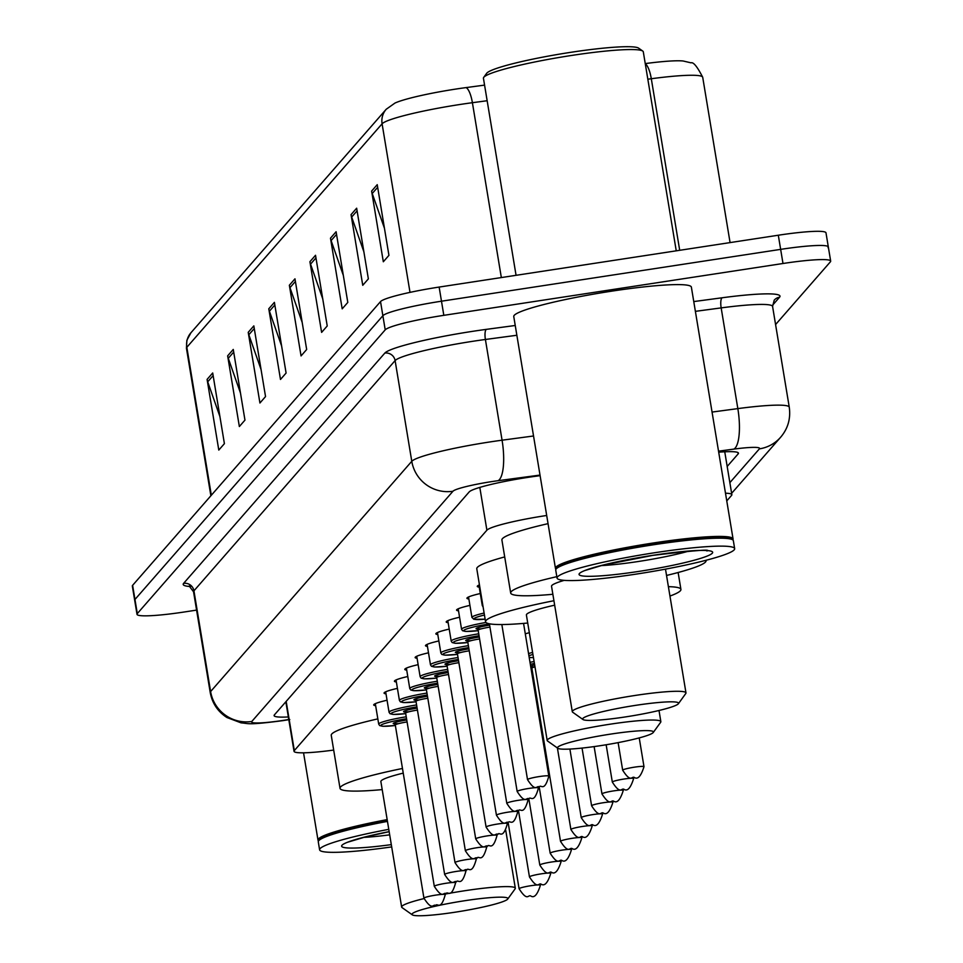 <?xml version="1.0" encoding="UTF-8"?>
<svg xmlns="http://www.w3.org/2000/svg" width="963" height="963" viewBox="0 0 963 963"><rect width="100%" height="100%" fill="white"/><g stroke="black" fill="none" stroke-linecap="round" stroke-linejoin="round"><path stroke-width="1.44" d="M546.695 515.482A54.012 5.453 170.6 0 0 545.491 515.662A54.012 5.453 170.6 0 0 486.893 530.192L294.317 750.586A54.012 5.453 170.6 0 0 294.04 751.309A54.012 5.453 170.6 0 0 333.692 750.069M726.764 500.904L731.567 495.403A54.012 5.453 170.6 0 0 731.856 494.681A54.012 5.453 170.6 0 0 725.488 493.2M525.28 633.859A28.806 2.913 -9.4 0 1 529.337 632.691M479.225 587.117A28.806 2.913 -9.4 0 1 477.287 586.419A28.806 2.913 -9.4 0 1 479.442 584.878M468.873 598.974A28.806 2.913 -9.4 0 1 466.923 598.264A28.806 2.913 -9.4 0 1 480.284 593.533M458.508 610.831A28.806 2.913 -9.4 0 1 456.57 610.121A28.806 2.913 -9.4 0 1 469.932 605.378M448.156 622.688A28.806 2.913 -9.4 0 1 446.206 621.978A28.806 2.913 -9.4 0 1 459.568 617.235M437.792 634.533A28.806 2.913 -9.4 0 1 435.854 633.835A28.806 2.913 -9.4 0 1 449.215 629.092M427.44 646.39A28.806 2.913 -9.4 0 1 425.49 645.692A28.806 2.913 -9.4 0 1 438.851 640.949M417.075 658.247A28.806 2.913 -9.4 0 1 415.137 657.548A28.806 2.913 -9.4 0 1 428.499 652.806M406.723 670.104A28.806 2.913 -9.4 0 1 404.785 669.393A28.806 2.913 -9.4 0 1 418.135 664.663M396.359 681.96A28.806 2.913 -9.4 0 1 394.421 681.25A28.806 2.913 -9.4 0 1 407.782 676.508M386.007 693.817A28.806 2.913 -9.4 0 1 384.068 693.107A28.806 2.913 -9.4 0 1 397.418 688.364M375.642 705.662A28.806 2.913 -9.4 0 1 373.704 704.964A28.806 2.913 -9.4 0 1 387.066 700.221M540.099 475.662L536.933 476.083A54.012 5.453 170.6 0 0 527.82 477.395A54.012 5.453 170.6 0 0 469.21 491.912L274.395 714.883A54.012 5.453 170.6 0 0 274.106 715.605A54.012 5.453 170.6 0 0 288.346 716.954M196.572 610.109L184.691 611.926A54.012 5.453 -9.4 0 1 137.011 614.322A54.012 5.453 -9.4 0 1 137.3 613.6L385.212 329.852A54.012 5.453 -9.4 0 1 443.823 315.334L782.991 263.501A54.012 5.453 -9.4 0 1 830.672 261.105A54.012 5.453 -9.4 0 1 830.383 261.828L775.576 324.555M137.011 614.322L134.676 600.19A54.012 5.453 -9.4 0 1 134.964 599.468L382.877 315.72A54.012 5.453 -9.4 0 1 441.475 301.202L780.656 249.369A54.012 5.453 -9.4 0 1 828.324 246.961A54.012 5.453 -9.4 0 1 828.036 247.684M727.185 466.453L738.164 453.886A54.012 5.453 170.6 0 0 738.452 453.164A54.012 5.453 170.6 0 0 718.699 452.189M286.011 702.809A54.012 5.453 -9.4 0 1 284.904 702.87M487.158 100.73L472.4 102.704A72.008 7.283 170.6 0 0 460.242 104.449A72.008 7.283 170.6 0 0 382.094 123.806A18.008 17.779 -138.9 0 1 386.211 109.264L394.999 103.041A59.056 5.971 -9.4 0 1 456.089 89.029A59.056 5.971 -9.4 0 1 466.056 87.597L484.57 85.117M828.324 246.961L825.989 232.829A54.012 5.453 -9.4 0 0 778.309 235.225L439.14 287.07A54.012 5.453 -9.4 0 0 380.529 301.588L132.617 585.335A54.012 5.453 -9.4 0 0 132.328 586.058L134.676 600.19A54.012 5.453 -9.4 0 1 134.964 599.468L382.877 315.72A54.012 5.453 -9.4 0 1 441.475 301.202L780.656 249.369A54.012 5.453 -9.4 0 1 828.324 246.961L830.672 261.105M219.913 416.546L207.707 381.817A14.397 14.216 -138.9 0 1 207.093 379.398L218.794 450.07L224.403 443.654L212.703 372.97L207.093 379.398M240.473 393.012L228.279 358.272A14.397 14.216 -138.9 0 1 227.653 355.853L239.354 426.537L244.963 420.121L233.263 349.437L227.653 355.853M261.045 369.467L248.839 334.739A14.397 14.216 -138.9 0 1 248.225 332.319L259.926 403.003L265.535 396.575L253.835 325.891L248.225 332.319M281.605 345.934L269.411 311.193A14.397 14.216 -138.9 0 1 268.785 308.774L280.486 379.458L286.095 373.042L274.395 302.358L268.785 308.774M384.442 228.243L372.236 193.503A14.397 14.216 -138.9 0 1 371.622 191.083L383.322 261.767L388.932 255.351L377.231 184.667L371.622 191.083M363.87 251.776L351.676 217.048A14.397 14.216 -138.9 0 1 351.05 214.629L362.75 285.301L368.36 278.885L356.659 208.201L351.05 214.629M343.31 275.322L331.103 240.581A14.397 14.216 -138.9 0 1 330.49 238.162L342.19 308.846L347.799 302.418L336.099 231.746L330.49 238.162M322.737 298.855L310.543 264.127A14.397 14.216 -138.9 0 1 309.917 261.695L321.618 332.379L327.227 325.963L315.527 255.279L309.917 261.695M302.177 322.4L289.971 287.66A14.397 14.216 -138.9 0 1 289.357 285.241L301.058 355.925L306.667 349.497L294.967 278.825L289.357 285.241M645.234 63.594A59.056 5.971 -9.4 0 1 683.128 60.994L690.965 62.824C693.384 61.861 697.296 66.676 702.713 77.281A72.008 7.283 170.6 0 0 651.301 78.737A18.008 5.236 -97.6 0 0 645.27 63.799M516.06 275.31L483.438 78.28A81.012 8.186 -9.4 0 1 483.715 77.389L486.664 73.308A77.413 7.824 -9.4 0 1 570.818 52.315A77.413 7.824 -9.4 0 1 638.625 48.15L642.742 51.063A81.012 8.186 -9.4 0 1 643.296 51.809L676.243 250.825M483.715 77.389A81.012 8.186 -9.4 0 1 571.781 55.421A81.012 8.186 -9.4 0 1 642.742 51.063M556.024 569.157A90.016 9.1 -9.4 0 1 555.446 568.339A90.016 9.1 -9.4 0 1 653.6 542.939A90.016 9.1 -9.4 0 1 733.06 538.931A90.016 9.1 -9.4 0 1 732.771 539.894M555.446 568.339L513.761 316.538A90.016 9.1 -9.4 0 1 611.914 291.127A90.016 9.1 -9.4 0 1 691.374 287.13L733.06 538.931M557.047 578.053L555.735 570.108A90.016 9.1 -9.4 0 1 556.048 569.121L556.783 568.098A89.114 9.004 -9.4 0 1 653.648 543.926A89.114 9.004 -9.4 0 1 731.711 539.136L732.735 539.87A90.016 9.1 -9.4 0 1 733.349 540.7L734.661 548.657A90.016 9.1 -9.4 0 1 636.507 574.056A90.016 9.1 -9.4 0 1 557.047 578.053A90.016 9.1 -9.4 0 1 655.201 552.654A90.016 9.1 -9.4 0 1 734.661 548.657M556.048 569.121A90.016 9.1 -9.4 0 1 653.889 544.709A90.016 9.1 -9.4 0 1 732.735 539.87M625.553 716.905A48.607 4.911 -9.4 0 1 582.976 719.517A48.607 4.911 -9.4 0 1 635.652 705.349A48.607 4.911 -9.4 0 1 678.397 703.724A48.607 4.911 -9.4 0 1 625.553 716.905M582.976 719.517L572.696 712.235A57.611 5.826 -9.4 0 1 572.299 711.705A57.611 5.826 -9.4 0 1 635.123 695.455A57.611 5.826 -9.4 0 1 685.981 692.891A57.611 5.826 -9.4 0 1 685.776 693.516L678.397 703.724M564.198 580.364A57.611 5.826 170.6 0 0 551.534 586.25L572.299 711.705M552.858 594.279A99.02 10.003 -9.4 0 1 510.679 593.003A99.02 10.003 -9.4 0 1 556.819 576.668M510.679 593.003L501.904 539.99A99.02 10.003 -9.4 0 1 548.043 523.655M705.927 560.31A99.02 10.003 -9.4 0 1 706.06 560.659A99.02 10.003 -9.4 0 1 666.54 575.453M600.431 745.675A48.607 4.911 -9.4 0 1 557.854 748.287A48.607 4.911 -9.4 0 1 610.518 734.119A48.607 4.911 -9.4 0 1 653.263 732.482A48.607 4.911 -9.4 0 1 600.431 745.675M557.854 748.287L547.562 741.004A57.611 5.826 -9.4 0 1 547.177 740.463A57.611 5.826 -9.4 0 1 610 724.212A57.611 5.826 -9.4 0 1 660.847 721.648A57.611 5.826 -9.4 0 1 660.654 722.274L653.263 732.482M554.664 605.173A57.611 5.826 170.6 0 0 526.4 615.008L547.177 740.463M527.736 623.037A99.02 10.003 -9.4 0 1 485.557 621.773A99.02 10.003 -9.4 0 1 553.93 600.719M485.557 621.773L476.781 568.76A99.02 10.003 -9.4 0 1 504.708 556.915M668.394 586.672A99.02 10.003 -9.4 0 1 680.925 589.428A99.02 10.003 -9.4 0 1 669.947 596.061M454.897 912.238A48.607 4.911 -9.4 0 1 412.32 914.85A48.607 4.911 -9.4 0 1 464.985 900.682A48.607 4.911 -9.4 0 1 507.73 899.057A48.607 4.911 -9.4 0 1 454.897 912.238M412.32 914.85L402.028 907.567A57.611 5.826 -9.4 0 1 401.643 907.038A57.611 5.826 -9.4 0 1 424.021 898.575M445.159 894.073A57.611 5.826 -9.4 0 1 464.467 890.775A57.611 5.826 -9.4 0 1 515.313 888.211A57.611 5.826 -9.4 0 1 515.121 888.849L507.73 899.057M403.232 773.12A57.611 5.826 170.6 0 0 380.867 781.571L401.643 907.038M382.203 789.6A99.02 10.003 -9.4 0 1 340.023 788.336A99.02 10.003 -9.4 0 1 402.474 768.474M340.023 788.336L331.248 735.323A99.02 10.003 -9.4 0 1 377.833 718.88M318.572 840.916A90.016 9.1 -9.4 0 1 317.995 840.109A90.016 9.1 -9.4 0 1 387.174 819.621M391.688 846.91A90.016 9.1 -9.4 0 1 319.608 849.823L318.284 841.867A90.016 9.1 -9.4 0 1 318.597 840.88L319.331 839.856A89.114 9.004 -9.4 0 1 387.331 820.596M318.597 840.88A90.016 9.1 -9.4 0 1 387.463 821.391M319.608 849.823A90.016 9.1 -9.4 0 1 388.775 829.348M479.815 487.41L486.893 530.192M286.18 701.401L294.317 750.586M540.002 475.084L498.112 480.693A36.004 3.635 170.6 0 0 492.033 481.56A36.004 3.635 170.6 0 0 452.959 491.25L251.788 721.492A36.004 3.635 170.6 0 0 283.375 720.372A36.004 3.635 170.6 0 0 288.768 719.505M289.791 719.517L282.966 720.625C246.323 725.404 249.248 723.43 241.099 722.864L226.919 717.519C217.782 711.585 212.221 703.255 210.223 692.517A72.008 7.283 -9.4 0 1 210.608 691.554L411.779 461.301A72.008 7.283 -9.4 0 1 489.914 441.945A72.008 7.283 -9.4 0 1 502.072 440.199L485.4 339.482A72.008 7.283 170.6 0 0 473.242 341.227A72.008 7.283 170.6 0 0 395.107 360.583L193.936 590.837A72.008 7.283 170.6 0 0 193.551 591.8L189.169 585.998L191.818 586.359M190.229 586.539A81.012 8.186 -9.4 0 1 183.632 583.349L384.815 353.096A9.004 8.884 -138.9 0 1 395.107 360.583L411.779 461.301A36.004 35.559 41.1 0 0 452.959 491.25M384.815 353.096A81.012 8.186 -9.4 0 1 472.713 331.32A81.012 8.186 -9.4 0 1 486.387 329.358L515.241 325.494M693.757 301.575L722.154 297.772A81.012 8.186 -9.4 0 1 779.561 297.218L772.47 305.331M782.991 263.501L778.309 235.225M443.823 315.334L439.14 287.07M385.212 329.852L380.529 301.588M137.3 613.6L132.617 585.335M712.054 412.068L737.839 408.613L721.167 307.895L695.382 311.35M729.858 482.656L759.386 448.866A36.004 3.635 170.6 0 0 733.878 449.107A36.004 10.473 -97.6 0 0 737.839 408.613A72.008 7.283 -9.4 0 1 789.251 407.156L772.579 306.439A72.008 7.283 170.6 0 0 721.167 307.895A9.004 2.624 82.4 0 1 722.154 297.772M498.112 480.693A36.004 10.473 -97.6 0 0 502.072 440.199L533.526 435.986M516.854 335.268L485.4 339.482A9.004 2.624 82.4 0 1 486.387 329.358M251.788 721.492A36.004 35.559 41.1 0 1 210.608 691.554L193.936 590.837A9.004 8.884 -138.9 0 0 183.632 583.349M733.878 449.107L718.53 451.166M772.579 306.439L774.24 300.131A9.004 8.884 -138.9 0 1 779.561 297.218M759.386 448.866A36.004 35.559 41.1 0 0 780.656 437.214C787.975 428.583 790.84 418.568 789.251 407.156M737.947 452.574L738.164 453.886M466.056 87.597A18.008 5.236 -97.6 0 1 472.4 102.704L501.338 277.561M679.697 250.296L651.301 78.737L647.822 79.207M410.009 292.379L382.094 123.806L186.834 347.294A72.008 7.283 170.6 0 0 186.449 348.257L186.87 340.264L190.939 332.753A18.008 17.779 41.1 0 0 186.834 347.294L211.33 495.247M289.971 287.66L295.4 281.449M310.543 264.127L315.96 257.915M331.103 240.581L336.532 234.37M351.676 217.048L357.092 210.837M372.236 193.503L377.665 187.304M269.411 311.193L274.828 304.994M248.839 334.739L254.268 328.527M228.279 358.272L233.696 352.073M207.707 381.817L213.136 375.606M688.87 551.089A58.707 5.934 -9.4 0 1 638.3 561.501A58.707 5.934 -9.4 0 1 601.189 565.606M638.83 571.408A67.699 6.837 -9.4 0 1 579.425 573.515A67.699 6.837 -9.4 0 1 652.89 555.314A67.699 6.837 -9.4 0 1 712.295 553.207A67.699 6.837 -9.4 0 1 638.83 571.408M389.69 834.849A58.707 5.934 -9.4 0 1 363.737 837.365M391.315 844.623A67.699 6.837 -9.4 0 1 341.624 846.176A67.699 6.837 -9.4 0 1 389.16 831.635M539.292 776.563A10.798 1.095 -9.4 0 1 548.826 776.082C544.239 792.958 540.809 783.822 539.352 786.964C536.451 784.977 536.15 793.079 527.519 779.621A10.798 1.095 -9.4 0 1 539.292 776.563M478.9 585.119L482.282 605.558A27 2.733 -9.4 0 1 482.764 604.908M528.94 788.42A10.798 1.095 -9.4 0 1 538.473 787.939C533.887 804.815 530.444 795.667 528.988 798.821C526.099 796.834 525.798 804.936 517.155 791.466A10.798 1.095 -9.4 0 1 528.94 788.42M468.536 596.976L471.918 617.415A27 2.733 -9.4 0 1 484.112 613.046M484.437 615.032A25.207 2.552 170.6 0 0 485.123 619.173M481.163 628.863A12.603 1.276 -9.4 0 1 476.866 628.069A12.603 1.276 -9.4 0 1 489.625 625.156M489.95 627.106A10.798 1.095 170.6 0 0 489.914 627.106A10.798 1.095 170.6 0 0 478.13 630.151L477.166 628.935L481.247 628.851M518.576 800.277A10.798 1.095 -9.4 0 1 528.109 799.796C523.523 816.66 520.092 807.524 518.636 810.677C515.735 808.691 515.434 816.793 506.803 803.323A10.798 1.095 -9.4 0 1 518.576 800.277M458.183 608.833L461.566 629.272A27 2.733 -9.4 0 1 485.954 622.471M489.421 623.892A25.207 2.552 170.6 0 0 464.286 629.995A25.207 2.552 170.6 0 0 478.214 630.657L465.875 631.451L462.553 630.729L461.566 629.272M470.799 640.72A12.603 1.276 -9.4 0 1 466.501 639.926A12.603 1.276 -9.4 0 1 479.273 637.012M479.586 638.951A10.798 1.095 170.6 0 0 479.55 638.963A10.798 1.095 170.6 0 0 467.777 642.008L466.802 640.792L470.883 640.696M508.223 812.134A10.798 1.095 -9.4 0 1 517.757 811.653C513.171 828.517 509.728 819.381 508.271 822.534C505.382 820.548 505.081 828.649 496.439 815.18A10.798 1.095 -9.4 0 1 508.223 812.134M447.819 620.69L451.202 641.117A27 2.733 -9.4 0 1 478.731 633.798M479.056 635.749A25.207 2.552 170.6 0 0 453.934 641.852A25.207 2.552 170.6 0 0 467.862 642.514L455.511 643.308L452.201 642.586L451.202 641.117M460.446 652.577A12.603 1.276 -9.4 0 1 456.149 651.782A12.603 1.276 -9.4 0 1 468.909 648.857M469.234 650.807A10.798 1.095 170.6 0 0 469.198 650.819A10.798 1.095 170.6 0 0 457.413 653.865L456.45 652.637L460.531 652.553M497.859 823.991A10.798 1.095 -9.4 0 1 507.405 823.509C502.806 840.374 499.376 831.238 497.919 834.379C495.018 832.405 494.717 840.494 486.086 827.036A10.798 1.095 -9.4 0 1 497.859 823.991M437.467 632.535L440.849 652.974A27 2.733 -9.4 0 1 468.379 645.655M468.704 647.605A25.207 2.552 170.6 0 0 443.57 653.708A25.207 2.552 170.6 0 0 457.497 654.371L445.159 655.165L441.836 654.443L440.849 652.974M450.094 664.434A12.603 1.276 -9.4 0 1 445.785 663.639A12.603 1.276 -9.4 0 1 458.557 660.714M458.87 662.664A10.798 1.095 170.6 0 0 458.833 662.676A10.798 1.095 170.6 0 0 447.061 665.722L446.086 664.494L450.166 664.41M487.507 835.848A10.798 1.095 -9.4 0 1 497.04 835.366C492.454 852.231 489.011 843.094 487.555 846.236C484.666 844.262 484.365 852.351 475.722 838.893A10.798 1.095 -9.4 0 1 487.507 835.848M427.103 644.391L430.485 664.831A27 2.733 -9.4 0 1 458.015 657.512M458.34 659.462A25.207 2.552 170.6 0 0 433.218 665.565A25.207 2.552 170.6 0 0 447.145 666.227L434.807 667.022L431.484 666.3L430.485 664.831M439.73 676.291A12.603 1.276 -9.4 0 1 435.432 675.496A12.603 1.276 -9.4 0 1 448.192 672.571M448.517 674.521A10.798 1.095 170.6 0 0 448.481 674.521A10.798 1.095 170.6 0 0 436.696 677.579L435.733 676.351L439.814 676.267M477.142 847.693A10.798 1.095 -9.4 0 1 486.688 847.211C482.09 864.088 478.659 854.951 477.203 858.093C474.302 856.107 474.001 864.208 465.37 850.75A10.798 1.095 -9.4 0 1 477.142 847.693M416.75 656.248L420.133 676.688A27 2.733 -9.4 0 1 447.663 669.369M447.988 671.307A25.207 2.552 170.6 0 0 422.865 677.41A25.207 2.552 170.6 0 0 436.781 678.072L424.442 678.867L421.12 678.157L420.133 676.688M429.378 688.136A12.603 1.276 -9.4 0 1 425.068 687.353A12.603 1.276 -9.4 0 1 437.84 684.428M438.153 686.378A10.798 1.095 170.6 0 0 438.117 686.378A10.798 1.095 170.6 0 0 426.344 689.424L425.381 688.208L429.45 688.124M466.79 859.55A10.798 1.095 -9.4 0 1 476.324 859.068C471.738 875.945 468.295 866.796 466.838 869.95C463.949 867.964 463.648 876.065 455.018 862.595A10.798 1.095 -9.4 0 1 466.79 859.55M406.386 668.105L409.769 688.545A27 2.733 -9.4 0 1 437.31 681.226M437.623 683.164A25.207 2.552 170.6 0 0 412.501 689.267A25.207 2.552 170.6 0 0 426.428 689.929L414.09 690.724L410.768 690.002L409.769 688.545M419.013 699.993A12.603 1.276 -9.4 0 1 414.716 699.198A12.603 1.276 -9.4 0 1 427.476 696.285M427.801 698.235A10.798 1.095 170.6 0 0 427.765 698.235A10.798 1.095 170.6 0 0 415.98 701.281L415.017 700.065L419.098 699.981M456.438 871.407A10.798 1.095 -9.4 0 1 465.972 870.925C461.373 887.79 457.943 878.653 456.486 881.807C453.597 879.821 453.296 887.922 444.653 874.452A10.798 1.095 -9.4 0 1 456.438 871.407M396.034 679.962L399.416 700.402A27 2.733 -9.4 0 1 426.946 693.071M427.271 695.021A25.207 2.552 170.6 0 0 402.149 701.124A25.207 2.552 170.6 0 0 416.064 701.786L403.726 702.581L400.403 701.858L399.416 700.402M408.661 711.85A12.603 1.276 -9.4 0 1 404.364 711.055A12.603 1.276 -9.4 0 1 417.123 708.142M417.448 710.08A10.798 1.095 170.6 0 0 417.412 710.092A10.798 1.095 170.6 0 0 405.628 713.138L404.665 711.922L408.733 711.826M446.074 883.264A10.798 1.095 -9.4 0 1 455.607 882.782C451.021 899.647 447.578 890.51 446.122 893.664C443.233 891.678 442.932 899.779 434.301 886.309A10.798 1.095 -9.4 0 1 446.074 883.264M385.669 691.819L389.052 712.247A27 2.733 -9.4 0 1 416.594 704.928M416.907 706.878A25.207 2.552 170.6 0 0 391.785 712.981A25.207 2.552 170.6 0 0 405.712 713.643L393.373 714.438L390.051 713.715L389.052 712.247M398.297 723.707A12.603 1.276 -9.4 0 1 393.999 722.912A12.603 1.276 -9.4 0 1 406.759 719.987M407.084 721.937A10.798 1.095 170.6 0 0 407.048 721.949A10.798 1.095 170.6 0 0 395.275 724.995L394.3 723.767L398.381 723.682M435.721 895.121A10.798 1.095 -9.4 0 1 445.255 894.639C440.657 911.504 437.226 902.367 435.77 905.509C432.881 903.535 432.58 911.624 423.937 898.166A10.798 1.095 -9.4 0 1 435.721 895.121M375.317 703.664L378.7 724.104A27 2.733 -9.4 0 1 406.23 716.785M406.555 718.735A25.207 2.552 170.6 0 0 381.432 724.838A25.207 2.552 170.6 0 0 395.348 725.5L383.009 726.295L379.687 725.572L378.7 724.104M643.994 766.68C641.069 776.034 637.903 779.657 634.509 777.562C631.62 775.576 631.319 783.677 622.676 770.207A10.798 1.095 -9.4 0 1 634.461 767.162A10.798 1.095 -9.4 0 1 643.994 766.68L639.227 737.899M633.63 778.537C630.705 787.878 627.551 791.514 624.144 789.407C621.255 787.433 620.954 795.522 612.324 782.064A10.798 1.095 -9.4 0 1 624.096 779.019A10.798 1.095 -9.4 0 1 633.63 778.537L633.498 777.695M623.278 790.394C620.353 799.735 617.187 803.359 613.792 801.264C610.903 799.29 610.602 807.379 601.959 793.921A10.798 1.095 -9.4 0 1 613.744 790.876A10.798 1.095 -9.4 0 1 623.278 790.394L623.133 789.552M612.913 802.239C609.988 811.592 606.834 815.216 603.428 813.121C600.539 811.147 600.238 819.236 591.607 805.778A10.798 1.095 -9.4 0 1 603.38 802.721A10.798 1.095 -9.4 0 1 612.913 802.239L612.781 801.397M602.561 814.096C599.636 823.449 596.47 827.073 593.076 824.978C590.187 822.992 589.886 831.093 581.243 817.623A10.798 1.095 -9.4 0 1 593.027 814.578A10.798 1.095 -9.4 0 1 602.561 814.096L602.417 813.254M528.555 653.648A27 2.733 -9.4 0 1 532.587 652.372M532.936 654.419A25.207 2.552 170.6 0 0 528.928 655.863M529.193 657.488A25.207 2.552 170.6 0 0 533.454 657.56M592.197 825.953C589.272 835.306 586.118 838.929 582.723 836.835C579.822 834.849 579.521 842.95 570.89 829.48A10.798 1.095 -9.4 0 1 582.663 826.435A10.798 1.095 -9.4 0 1 592.197 825.953L592.064 825.11M529.999 662.351A27 2.733 -9.4 0 1 534.104 661.509M534.429 663.459A25.207 2.552 170.6 0 0 530.324 664.314M531.07 668.767A25.207 2.552 170.6 0 0 531.949 668.671L531.07 668.779M581.845 837.81C578.919 847.163 575.754 850.786 572.359 848.692C569.47 846.706 569.169 854.807 560.526 841.337A10.798 1.095 -9.4 0 1 572.311 838.292A10.798 1.095 -9.4 0 1 581.845 837.81L581.7 836.967M534.995 666.853A10.798 1.095 170.6 0 0 531.865 668.166L530.89 666.95L534.971 666.853M534.886 666.878A12.603 1.276 -9.4 0 1 530.769 667.01M530.613 666.071A12.603 1.276 -9.4 0 1 534.658 664.855M531.588 671.957A27 2.733 -9.4 0 1 532.467 671.813M532.792 673.763A25.207 2.552 170.6 0 0 531.913 673.907M533.321 676.965A10.798 1.095 170.6 0 0 533.285 676.977A10.798 1.095 170.6 0 0 532.443 677.109M571.48 849.667C568.555 859.008 565.401 862.643 562.007 860.537C559.106 858.563 558.805 866.652 550.174 853.194A10.798 1.095 -9.4 0 1 561.947 850.148A10.798 1.095 -9.4 0 1 571.48 849.667L571.348 848.824M532.118 675.159A12.603 1.276 -9.4 0 1 532.996 675.015M561.128 861.524C558.203 870.865 555.037 874.488 551.643 872.394C548.754 870.42 548.453 878.509 539.81 865.051A10.798 1.095 -9.4 0 1 551.594 862.005A10.798 1.095 -9.4 0 1 561.128 861.524L560.984 860.669M550.776 873.369C547.839 882.722 544.685 886.345 541.29 884.251C538.389 882.277 538.088 890.366 529.457 876.908A10.798 1.095 -9.4 0 1 541.23 873.85A10.798 1.095 -9.4 0 1 550.776 873.369L550.631 872.526M540.412 885.226C537.486 894.579 534.321 898.202 530.926 896.108C528.037 894.121 527.736 902.223 519.093 888.753A10.798 1.095 -9.4 0 1 530.878 885.707A10.798 1.095 -9.4 0 1 540.412 885.226L540.267 884.383M724.754 451.791L731.856 494.681M285.842 701.798L294.04 751.309M210.223 692.517L193.551 591.8M731.627 493.321L780.656 437.214M190.939 332.753L386.211 109.264M186.449 348.257L210.873 495.776M702.713 77.281L730.074 242.604M584.782 570.553L602.742 565.197L652.782 555.374C693.529 550.571 711.609 549.091 707.023 550.956L705.999 550.487M685.981 692.891L665.493 569.133M680.925 589.428L678.133 572.504M660.847 721.648L659.005 710.489M515.313 888.211L505.744 830.359M317.995 840.109L303.55 752.813M347.33 842.312L365.302 836.967L389.172 831.683M548.826 776.082L523.559 623.398M527.519 779.621L501.843 624.542M482.282 605.558L483.089 606.895M538.473 787.939L538.329 787.096M517.155 791.466L489.397 623.795M471.918 617.415L473.856 619.293L485.123 619.185M528.109 799.796L527.977 798.953M506.803 803.323L478.13 630.151M517.757 811.653L517.613 810.81M496.439 815.18L467.777 642.008M507.405 823.509L507.26 822.667M486.086 827.036L457.413 653.865M497.04 835.366L496.896 834.512M475.722 838.893L447.061 665.722M486.688 847.211L486.544 846.369M465.37 850.75L436.696 677.579M476.324 859.068L476.191 858.226M455.018 862.595L426.344 689.424M465.972 870.925L465.827 870.083M444.653 874.452L415.98 701.281M455.607 882.782L455.475 881.939M434.301 886.309L405.628 713.138M445.255 894.639L445.111 893.796M423.937 898.166L395.275 724.995M622.676 770.207L618.114 742.629M612.324 782.064L606.148 744.76M601.959 793.921L594.123 746.59M591.607 805.778L582.049 748.07M581.243 817.623L569.891 749.058M529.205 657.56L533.454 657.585M570.89 829.48L557.396 747.962M560.526 841.337L531.865 668.166M550.174 853.194L539.208 786.988M539.81 865.051L528.856 798.845M529.457 876.908L518.491 810.69M519.093 888.753L508.139 822.546"/></g></svg>
